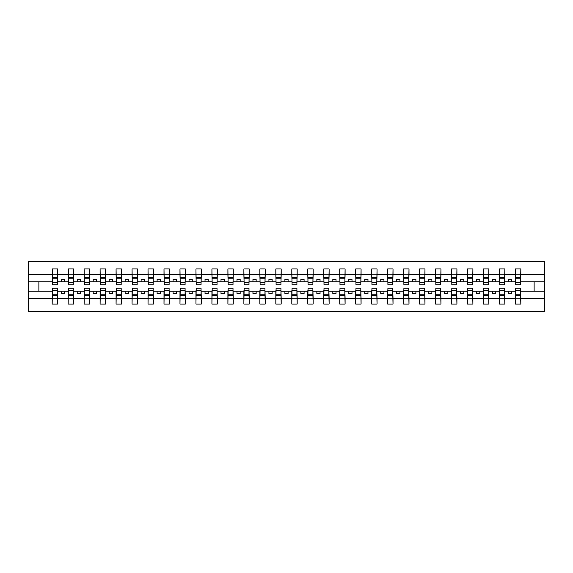 <?xml version="1.0" encoding="UTF-8"?>
<svg xmlns="http://www.w3.org/2000/svg" width="573" height="573" viewBox="0 0 573 573"><rect width="100%" height="100%" fill="white"/><g stroke="black" fill="none" stroke-linecap="round" stroke-linejoin="round"><path stroke-width="0.86" d="M52.422 289.315L52.164 298.612L28.65 298.612L28.65 311.426L544.35 311.426L544.35 298.612L520.836 298.612L520.836 304.077L515.464 304.077L515.721 288.226L520.578 288.226L520.578 294.228L515.721 294.228M515.721 289.315L515.464 291.227L508.566 291.227L508.566 293.655L511.761 293.655L511.761 291.227M515.464 304.077L515.464 291.227M520.578 289.315L520.836 298.612M499.742 289.315L499.491 291.227L492.587 291.227L492.587 293.655L495.781 293.655L495.781 291.227M515.464 298.612L504.856 298.612L504.856 304.077L499.491 304.077L499.491 291.227M504.605 289.315L504.856 298.612M483.77 289.315L483.512 291.227L476.614 291.227L476.614 293.655L479.809 293.655L479.809 291.227M499.491 298.612L488.884 298.612L488.884 304.077L483.512 304.077L483.512 291.227M488.626 289.315L488.884 298.612M467.797 289.315L467.539 291.227L460.635 291.227L460.635 293.655L463.829 293.655L463.829 291.227M483.512 298.612L472.904 298.612L472.904 304.077L467.539 304.077L467.539 291.227M472.653 289.315L472.904 298.612M451.818 289.315L451.56 291.227L444.662 291.227L444.662 293.655L447.857 293.655L447.857 291.227M467.539 298.612L456.932 298.612L456.932 304.077L451.56 304.077L451.56 291.227M456.674 289.315L456.932 298.612M435.845 289.315L435.587 291.227L428.683 291.227L428.683 293.655L431.877 293.655L431.877 291.227M451.56 298.612L440.952 298.612L440.952 304.077L435.587 304.077L435.587 291.227M440.701 289.315L440.952 298.612M419.866 289.315L419.608 291.227L412.71 291.227L412.71 293.655L415.905 293.655L415.905 291.227M435.587 298.612L424.98 298.612L424.98 304.077L419.608 304.077L419.608 291.227M424.722 289.315L424.98 298.612M403.893 289.315L403.636 291.227L396.731 291.227L396.731 293.655L399.925 293.655L399.925 291.227M419.608 298.612L409 298.612L409 304.077L403.636 304.077L403.636 291.227M408.75 289.315L409 298.612M387.914 289.315L387.656 291.227L380.759 291.227L380.759 293.655L383.953 293.655L383.953 291.227M403.636 298.612L393.028 298.612L393.028 304.077L387.656 304.077L387.656 291.227M392.77 289.315L393.028 298.612M371.941 289.315L371.684 291.227L364.779 291.227L364.779 293.655L367.973 293.655L367.973 291.227M387.656 298.612L377.048 298.612L377.048 304.077L371.684 304.077L371.684 291.227M376.798 289.315L377.048 298.612M355.962 289.315L355.704 291.227L348.807 291.227L348.807 293.655L352.001 293.655L352.001 291.227M371.684 298.612L361.076 298.612L361.076 304.077L355.704 304.077L355.704 291.227M360.818 289.315L361.076 298.612M339.99 289.315L339.732 291.227L332.827 291.227L332.827 293.655L336.022 293.655L336.022 291.227M355.704 298.612L345.096 298.612L345.096 304.077L339.732 304.077L339.732 291.227M344.846 289.315L345.096 298.612M324.01 289.315L323.752 291.227L316.855 291.227L316.855 293.655L320.049 293.655L320.049 291.227M339.732 298.612L329.124 298.612L329.124 304.077L323.752 304.077L323.752 291.227M328.866 289.315L329.124 298.612M308.038 289.315L307.78 291.227L300.875 291.227L300.875 293.655L304.077 293.655L304.077 291.227M323.752 298.612L313.144 298.612L313.144 304.077L307.78 304.077L307.78 291.227M312.894 289.315L313.144 298.612M292.058 289.315L291.807 291.227L284.903 291.227L284.903 293.655L288.097 293.655L288.097 291.227M307.78 298.612L297.172 298.612L297.172 304.077L291.807 304.077L291.807 291.227M296.914 289.315L297.172 298.612M276.086 289.315L275.828 291.227L268.923 291.227L268.923 293.655L272.125 293.655L272.125 291.227M291.807 298.612L281.193 298.612L281.193 304.077L275.828 304.077L275.828 291.227M280.942 289.315L281.193 298.612M260.106 289.315L259.856 291.227L252.951 291.227L252.951 293.655L256.145 293.655L256.145 291.227M275.828 298.612L265.22 298.612L265.22 304.077L259.856 304.077L259.856 291.227M264.962 289.315L265.22 298.612M244.134 289.315L243.876 291.227L236.978 291.227L236.978 293.655L240.173 293.655L240.173 291.227M259.856 298.612L249.248 298.612L249.248 304.077L243.876 304.077L243.876 291.227M248.99 289.315L249.248 298.612M228.154 289.315L227.904 291.227L220.999 291.227L220.999 293.655L224.193 293.655L224.193 291.227M243.876 298.612L233.268 298.612L233.268 304.077L227.904 304.077L227.904 291.227M233.01 289.315L233.268 298.612M212.182 289.315L211.924 291.227L205.027 291.227L205.027 293.655L208.221 293.655L208.221 291.227M227.904 298.612L217.296 298.612L217.296 304.077L211.924 304.077L211.924 291.227M217.038 289.315L217.296 298.612M196.202 289.315L195.952 291.227L189.047 291.227L189.047 293.655L192.242 293.655L192.242 291.227M211.924 298.612L201.316 298.612L201.316 304.077L195.952 304.077L195.952 291.227M201.059 289.315L201.316 298.612M180.23 289.315L179.972 291.227L173.075 291.227L173.075 293.655L176.269 293.655L176.269 291.227M195.952 298.612L185.344 298.612L185.344 304.077L179.972 304.077L179.972 291.227M185.086 289.315L185.344 298.612M164.25 289.315L164 291.227L157.095 291.227L157.095 293.655L160.29 293.655L160.29 291.227M179.972 298.612L169.364 298.612L169.364 304.077L164 304.077L164 291.227M169.107 289.315L169.364 298.612M148.278 289.315L148.02 291.227L141.123 291.227L141.123 293.655L144.317 293.655L144.317 291.227M164 298.612L153.392 298.612L153.392 304.077L148.02 304.077L148.02 291.227M153.134 289.315L153.392 298.612M132.299 289.315L132.048 291.227L125.143 291.227L125.143 293.655L128.338 293.655L128.338 291.227M148.02 298.612L137.413 298.612L137.413 304.077L132.048 304.077L132.048 291.227M137.155 289.315L137.413 298.612M116.326 289.315L116.068 291.227L109.171 291.227L109.171 293.655L112.365 293.655L112.365 291.227M132.048 298.612L121.44 298.612L121.44 304.077L116.068 304.077L116.068 291.227M121.182 289.315L121.44 298.612M100.347 289.315L100.096 291.227L93.191 291.227L93.191 293.655L96.386 293.655L96.386 291.227M116.068 298.612L105.461 298.612L105.461 304.077L100.096 304.077L100.096 291.227M105.203 289.315L105.461 298.612M84.374 289.315L84.116 291.227L77.219 291.227L77.219 293.655L80.413 293.655L80.413 291.227M100.096 298.612L89.488 298.612L89.488 304.077L84.116 304.077L84.116 291.227M89.23 289.315L89.488 298.612M68.395 289.315L68.144 291.227L61.239 291.227L61.239 293.655L64.434 293.655L64.434 291.227M84.116 298.612L73.509 298.612L73.509 304.077L68.144 304.077L68.144 291.227M73.258 289.315L73.509 298.612M515.721 282.568L520.578 282.568L520.578 284.774L515.721 284.774L515.464 268.923L515.464 274.388L504.856 274.388L504.605 283.685M515.721 283.685L515.464 274.388M499.742 282.568L504.605 282.568L504.605 284.774L499.742 284.774L499.491 268.923L499.491 274.388L488.884 274.388L488.626 283.685M499.742 283.685L499.491 274.388M483.77 282.568L488.626 282.568L488.626 284.774L483.77 284.774L483.512 268.923L483.512 274.388L472.904 274.388L472.653 283.685M483.77 283.685L483.512 274.388M467.797 282.568L472.653 282.568L472.653 284.774L467.797 284.774L467.539 268.923L467.539 274.388L456.932 274.388L456.674 283.685M467.797 283.685L467.539 274.388M451.818 282.568L456.674 282.568L456.674 284.774L451.818 284.774L451.56 268.923L451.56 274.388L440.952 274.388L440.701 283.685M451.818 283.685L451.56 274.388M435.845 282.568L440.701 282.568L440.701 284.774L435.845 284.774L435.587 268.923L435.587 274.388L424.98 274.388L424.722 283.685M435.845 283.685L435.587 274.388M419.866 282.568L424.722 282.568L424.722 284.774L419.866 284.774L419.608 268.923L419.608 274.388L409 274.388L408.75 283.685M419.866 283.685L419.608 274.388M403.893 282.568L408.75 282.568L408.75 284.774L403.893 284.774L403.636 268.923L403.636 274.388L393.028 274.388L392.77 283.685M403.893 283.685L403.636 274.388M387.914 282.568L392.77 282.568L392.77 284.774L387.914 284.774L387.656 268.923L387.656 274.388L377.048 274.388L376.798 283.685M387.914 283.685L387.656 274.388M371.941 282.568L376.798 282.568L376.798 284.774L371.941 284.774L371.684 268.923L371.684 274.388L361.076 274.388L360.818 283.685M371.941 283.685L371.684 274.388M355.962 282.568L360.818 282.568L360.818 284.774L355.962 284.774L355.704 268.923L355.704 274.388L345.096 274.388L344.846 283.685M355.962 283.685L355.704 274.388M339.99 282.568L344.846 282.568L344.846 284.774L339.99 284.774L339.732 268.923L339.732 274.388L329.124 274.388L328.866 283.685M339.99 283.685L339.732 274.388M324.01 282.568L328.866 282.568L328.866 284.774L324.01 284.774L323.752 268.923L323.752 274.388L313.144 274.388L312.894 283.685M324.01 283.685L323.752 274.388M308.038 282.568L312.894 282.568L312.894 284.774L308.038 284.774L307.78 268.923L307.78 274.388L297.172 274.388L296.914 283.685M308.038 283.685L307.78 274.388M292.058 282.568L296.914 282.568L296.914 284.774L292.058 284.774L291.807 268.923L291.807 274.388L281.193 274.388L280.942 283.685M292.058 283.685L291.807 274.388M276.086 282.568L280.942 282.568L280.942 284.774L276.086 284.774L275.828 268.923L275.828 274.388L265.22 274.388L264.962 283.685M276.086 283.685L275.828 274.388M260.106 282.568L264.962 282.568L264.962 284.774L260.106 284.774L259.856 268.923L259.856 274.388L249.248 274.388L248.99 283.685M260.106 283.685L259.856 274.388M244.134 282.568L248.99 282.568L248.99 284.774L244.134 284.774L243.876 268.923L243.876 274.388L233.268 274.388L233.01 283.685M244.134 283.685L243.876 274.388M228.154 282.568L233.01 282.568L233.01 284.774L228.154 284.774L227.904 268.923L227.904 274.388L217.296 274.388L217.038 283.685M228.154 283.685L227.904 274.388M212.182 282.568L217.038 282.568L217.038 284.774L212.182 284.774L211.924 268.923L211.924 274.388L201.316 274.388L201.059 283.685M212.182 283.685L211.924 274.388M196.202 282.568L201.059 282.568L201.059 284.774L196.202 284.774L195.952 268.923L195.952 274.388L185.344 274.388L185.086 283.685M196.202 283.685L195.952 274.388M180.23 282.568L185.086 282.568L185.086 284.774L180.23 284.774L179.972 268.923L179.972 274.388L169.364 274.388L169.107 283.685M180.23 283.685L179.972 274.388M164.25 282.568L169.107 282.568L169.107 284.774L164.25 284.774L164 268.923L164 274.388L153.392 274.388L153.134 283.685M164.25 283.685L164 274.388M148.278 282.568L153.134 282.568L153.134 284.774L148.278 284.774L148.02 268.923L148.02 274.388L137.413 274.388L137.155 283.685M148.278 283.685L148.02 274.388M132.299 282.568L137.155 282.568L137.155 284.774L132.299 284.774L132.048 268.923L132.048 274.388L121.44 274.388L121.182 283.685M132.299 283.685L132.048 274.388M116.326 282.568L121.182 282.568L121.182 284.774L116.326 284.774L116.068 268.923L116.068 274.388L105.461 274.388L105.203 283.685M116.326 283.685L116.068 274.388M100.347 282.568L105.203 282.568L105.203 284.774L100.347 284.774L100.096 268.923L100.096 274.388L89.488 274.388L89.23 283.685M100.347 283.685L100.096 274.388M84.374 282.568L89.23 282.568L89.23 284.774L84.374 284.774L84.116 268.923L84.116 274.388L73.509 274.388L73.258 283.685M84.374 283.685L84.116 274.388M68.395 282.568L73.258 282.568L73.258 284.774L68.395 284.774L68.395 268.923L68.144 274.388L57.536 274.388L57.279 268.923L57.279 284.774L52.422 284.774L52.422 278.772L57.279 278.772M68.395 283.685L68.144 274.388M52.164 298.612L52.164 304.077L57.536 304.077L57.279 289.315M52.422 278.772L52.422 268.923L52.164 274.388L28.65 274.388L28.65 261.575L544.35 261.575L544.35 274.388L520.836 274.388L520.578 283.685M52.422 283.685L52.164 274.388M515.464 268.923L520.836 268.923L520.836 274.388M499.491 268.923L504.856 268.923L504.856 274.388M483.512 268.923L488.884 268.923L488.884 274.388M467.539 268.923L472.904 268.923L472.904 274.388M451.56 268.923L456.932 268.923L456.932 274.388M435.587 268.923L440.952 268.923L440.952 274.388M419.608 268.923L424.98 268.923L424.98 274.388M403.636 268.923L409 268.923L409 274.388M387.656 268.923L393.028 268.923L393.028 274.388M371.684 268.923L377.048 268.923L377.048 274.388M355.704 268.923L361.076 268.923L361.076 274.388M339.732 268.923L345.096 268.923L345.096 274.388M323.752 268.923L329.124 268.923L329.124 274.388M307.78 268.923L313.144 268.923L313.144 274.388M291.807 268.923L297.172 268.923L297.172 274.388M275.828 268.923L281.193 268.923L281.193 274.388M259.856 268.923L265.22 268.923L265.22 274.388M243.876 268.923L249.248 268.923L249.248 274.388M227.904 268.923L233.268 268.923L233.268 274.388M211.924 268.923L217.296 268.923L217.296 274.388M195.952 268.923L201.316 268.923L201.316 274.388M179.972 268.923L185.344 268.923L185.344 274.388M164 268.923L169.364 268.923L169.364 274.388M148.02 268.923L153.392 268.923L153.392 274.388M132.048 268.923L137.413 268.923L137.413 274.388M116.068 268.923L121.44 268.923L121.44 274.388M100.096 268.923L105.461 268.923L105.461 274.388M84.116 268.923L89.488 268.923L89.488 274.388M68.144 268.923L73.509 268.923L73.509 274.388M68.144 298.612L57.536 298.612M52.164 268.923L57.536 268.923M508.566 291.227L504.856 291.227M515.464 281.773L511.761 281.773L511.761 279.345L508.566 279.345L508.566 281.773L504.856 281.773M508.566 281.773L511.761 281.773M492.587 291.227L488.884 291.227M499.491 281.773L495.781 281.773L495.781 279.345L492.587 279.345L492.587 281.773L488.884 281.773M492.587 281.773L495.781 281.773M476.614 291.227L472.904 291.227M483.512 281.773L479.809 281.773L479.809 279.345L476.614 279.345L476.614 281.773L472.904 281.773M476.614 281.773L479.809 281.773M460.635 291.227L456.932 291.227M467.539 281.773L463.829 281.773L463.829 279.345L460.635 279.345L460.635 281.773L456.932 281.773M460.635 281.773L463.829 281.773M444.662 291.227L440.952 291.227M451.56 281.773L447.857 281.773L447.857 279.345L444.662 279.345L444.662 281.773L440.952 281.773M444.662 281.773L447.857 281.773M428.683 291.227L424.98 291.227M435.587 281.773L431.877 281.773L431.877 279.345L428.683 279.345L428.683 281.773L424.98 281.773M428.683 281.773L431.877 281.773M412.71 291.227L409 291.227M419.608 281.773L415.905 281.773L415.905 279.345L412.71 279.345L412.71 281.773L409 281.773M412.71 281.773L415.905 281.773M396.731 291.227L393.028 291.227M403.636 281.773L399.925 281.773L399.925 279.345L396.731 279.345L396.731 281.773L393.028 281.773M396.731 281.773L399.925 281.773M380.759 291.227L377.048 291.227M387.656 281.773L383.953 281.773L383.953 279.345L380.759 279.345L380.759 281.773L377.048 281.773M380.759 281.773L383.953 281.773M364.779 291.227L361.076 291.227M371.684 281.773L367.973 281.773L367.973 279.345L364.779 279.345L364.779 281.773L361.076 281.773M364.779 281.773L367.973 281.773M348.807 291.227L345.096 291.227M355.704 281.773L352.001 281.773L352.001 279.345L348.807 279.345L348.807 281.773L345.096 281.773M348.807 281.773L352.001 281.773M332.827 291.227L329.124 291.227M339.732 281.773L336.022 281.773L336.022 279.345L332.827 279.345L332.827 281.773L329.124 281.773M332.827 281.773L336.022 281.773M316.855 291.227L313.144 291.227M323.752 281.773L320.049 281.773L320.049 279.345L316.855 279.345L316.855 281.773L313.144 281.773M316.855 281.773L320.049 281.773M300.875 291.227L297.172 291.227M307.78 281.773L304.077 281.773L304.077 279.345L300.875 279.345L300.875 281.773L297.172 281.773M300.875 281.773L304.077 281.773M284.903 291.227L281.193 291.227M291.807 281.773L288.097 281.773L288.097 279.345L284.903 279.345L284.903 281.773L281.193 281.773M284.903 281.773L288.097 281.773M268.923 291.227L265.22 291.227M275.828 281.773L272.125 281.773L272.125 279.345L268.923 279.345L268.923 281.773L265.22 281.773M268.923 281.773L272.125 281.773M252.951 291.227L249.248 291.227M259.856 281.773L256.145 281.773L256.145 279.345L252.951 279.345L252.951 281.773L249.248 281.773M252.951 281.773L256.145 281.773M236.978 291.227L233.268 291.227M243.876 281.773L240.173 281.773L240.173 279.345L236.978 279.345L236.978 281.773L233.268 281.773M236.978 281.773L240.173 281.773M220.999 291.227L217.296 291.227M227.904 281.773L224.193 281.773L224.193 279.345L220.999 279.345L220.999 281.773L217.296 281.773M220.999 281.773L224.193 281.773M205.027 291.227L201.316 291.227M211.924 281.773L208.221 281.773L208.221 279.345L205.027 279.345L205.027 281.773L201.316 281.773M205.027 281.773L208.221 281.773M189.047 291.227L185.344 291.227M195.952 281.773L192.242 281.773L192.242 279.345L189.047 279.345L189.047 281.773L185.344 281.773M189.047 281.773L192.242 281.773M173.075 291.227L169.364 291.227M179.972 281.773L176.269 281.773L176.269 279.345L173.075 279.345L173.075 281.773L169.364 281.773M173.075 281.773L176.269 281.773M157.095 291.227L153.392 291.227M164 281.773L160.29 281.773L160.29 279.345L157.095 279.345L157.095 281.773L153.392 281.773M157.095 281.773L160.29 281.773M141.123 291.227L137.413 291.227M148.02 281.773L144.317 281.773L144.317 279.345L141.123 279.345L141.123 281.773L137.413 281.773M141.123 281.773L144.317 281.773M125.143 291.227L121.44 291.227M132.048 281.773L128.338 281.773L128.338 279.345L125.143 279.345L125.143 281.773L121.44 281.773M125.143 281.773L128.338 281.773M109.171 291.227L105.461 291.227M116.068 281.773L112.365 281.773L112.365 279.345L109.171 279.345L109.171 281.773L105.461 281.773M109.171 281.773L112.365 281.773M93.191 291.227L89.488 291.227M100.096 281.773L96.386 281.773L96.386 279.345L93.191 279.345L93.191 281.773L89.488 281.773M93.191 281.773L96.386 281.773M77.219 291.227L73.509 291.227M84.116 281.773L80.413 281.773L80.413 279.345L77.219 279.345L77.219 281.773L73.509 281.773M77.219 281.773L80.413 281.773M61.239 291.227L57.536 291.227M68.144 281.773L64.434 281.773L64.434 279.345L61.239 279.345L61.239 281.773L57.536 281.773L57.536 274.388M61.239 281.773L64.434 281.773M57.536 281.773L57.279 283.685M52.164 291.227L28.65 291.227L28.65 274.388M28.65 298.612L28.65 291.227M52.164 281.773L28.65 281.773M544.35 298.612L544.35 274.388M38.878 291.227L38.878 281.773M544.35 281.773L534.122 281.773L534.122 291.227L520.836 291.227M544.35 291.227L534.122 291.227M534.122 281.773L520.836 281.773M52.422 277.525L57.279 277.525M52.164 304.077L52.422 288.226L57.279 288.226L57.279 294.228L52.422 294.228M57.279 294.228L57.536 304.077M57.279 295.475L52.422 295.475M73.509 268.923L73.258 282.568M68.395 278.772L73.258 278.772M68.395 277.525L73.258 277.525M89.488 268.923L89.23 282.568M84.374 278.772L89.23 278.772M84.374 277.525L89.23 277.525M105.461 268.923L105.203 282.568M100.347 278.772L105.203 278.772M100.347 277.525L105.203 277.525M121.44 268.923L121.182 282.568M116.326 278.772L121.182 278.772M116.326 277.525L121.182 277.525M68.144 304.077L68.395 288.226L73.258 288.226L73.258 294.228L68.395 294.228M73.258 294.228L73.509 304.077M73.258 295.475L68.395 295.475M84.116 304.077L84.374 288.226L89.23 288.226L89.23 294.228L84.374 294.228M89.23 294.228L89.488 304.077M89.23 295.475L84.374 295.475M100.096 304.077L100.347 288.226L105.203 288.226L105.203 294.228L100.347 294.228M105.203 294.228L105.461 304.077M105.203 295.475L100.347 295.475M116.068 304.077L116.326 288.226L121.182 288.226L121.182 294.228L116.326 294.228M121.182 294.228L121.44 304.077M121.182 295.475L116.326 295.475M137.413 268.923L137.155 282.568M132.299 278.772L137.155 278.772M132.299 277.525L137.155 277.525M132.048 304.077L132.299 288.226L137.155 288.226L137.155 294.228L132.299 294.228M137.155 294.228L137.413 304.077M137.155 295.475L132.299 295.475M153.392 268.923L153.134 282.568M148.278 278.772L153.134 278.772M148.278 277.525L153.134 277.525M148.02 304.077L148.278 288.226L153.134 288.226L153.134 294.228L148.278 294.228M153.134 294.228L153.392 304.077M153.134 295.475L148.278 295.475M169.364 268.923L169.107 282.568M164.25 278.772L169.107 278.772M164.25 277.525L169.107 277.525M164 304.077L164.25 288.226L169.107 288.226L169.107 294.228L164.25 294.228M169.107 294.228L169.364 304.077M169.107 295.475L164.25 295.475M185.344 268.923L185.086 282.568M180.23 278.772L185.086 278.772M180.23 277.525L185.086 277.525M179.972 304.077L180.23 288.226L185.086 288.226L185.086 294.228L180.23 294.228M185.086 294.228L185.344 304.077M185.086 295.475L180.23 295.475M201.316 268.923L201.059 282.568M196.202 278.772L201.059 278.772M196.202 277.525L201.059 277.525M195.952 304.077L196.202 288.226L201.059 288.226L201.059 294.228L196.202 294.228M201.059 294.228L201.316 304.077M201.059 295.475L196.202 295.475M217.296 268.923L217.038 282.568M212.182 278.772L217.038 278.772M212.182 277.525L217.038 277.525M211.924 304.077L212.182 288.226L217.038 288.226L217.038 294.228L212.182 294.228M217.038 294.228L217.296 304.077M217.038 295.475L212.182 295.475M233.268 268.923L233.01 282.568M228.154 278.772L233.01 278.772M228.154 277.525L233.01 277.525M227.904 304.077L228.154 288.226L233.01 288.226L233.01 294.228L228.154 294.228M233.01 294.228L233.268 304.077M233.01 295.475L228.154 295.475M249.248 268.923L248.99 282.568M244.134 278.772L248.99 278.772M244.134 277.525L248.99 277.525M243.876 304.077L244.134 288.226L248.99 288.226L248.99 294.228L244.134 294.228M248.99 294.228L249.248 304.077M248.99 295.475L244.134 295.475M265.22 268.923L264.962 282.568M260.106 278.772L264.962 278.772M260.106 277.525L264.962 277.525M259.856 304.077L260.106 288.226L264.962 288.226L264.962 294.228L260.106 294.228M264.962 294.228L265.22 304.077M264.962 295.475L260.106 295.475M281.193 268.923L280.942 282.568M276.086 278.772L280.942 278.772M276.086 277.525L280.942 277.525M275.828 304.077L276.086 288.226L280.942 288.226L280.942 294.228L276.086 294.228M280.942 294.228L281.193 304.077M280.942 295.475L276.086 295.475M297.172 268.923L296.914 282.568M292.058 278.772L296.914 278.772M292.058 277.525L296.914 277.525M291.807 304.077L292.058 288.226L296.914 288.226L296.914 294.228L292.058 294.228M296.914 294.228L297.172 304.077M296.914 295.475L292.058 295.475M313.144 268.923L312.894 282.568M308.038 278.772L312.894 278.772M308.038 277.525L312.894 277.525M329.124 268.923L328.866 282.568M324.01 278.772L328.866 278.772M324.01 277.525L328.866 277.525M345.096 268.923L344.846 282.568M339.99 278.772L344.846 278.772M339.99 277.525L344.846 277.525M361.076 268.923L360.818 282.568M355.962 278.772L360.818 278.772M355.962 277.525L360.818 277.525M377.048 268.923L376.798 282.568M371.941 278.772L376.798 278.772M371.941 277.525L376.798 277.525M393.028 268.923L392.77 282.568M387.914 278.772L392.77 278.772M387.914 277.525L392.77 277.525M409 268.923L408.75 282.568M403.893 278.772L408.75 278.772M403.893 277.525L408.75 277.525M424.98 268.923L424.722 282.568M419.866 278.772L424.722 278.772M419.866 277.525L424.722 277.525M440.952 268.923L440.701 282.568M435.845 278.772L440.701 278.772M435.845 277.525L440.701 277.525M307.78 304.077L308.038 288.226L312.894 288.226L312.894 294.228L308.038 294.228M312.894 294.228L313.144 304.077M312.894 295.475L308.038 295.475M323.752 304.077L324.01 288.226L328.866 288.226L328.866 294.228L324.01 294.228M328.866 294.228L329.124 304.077M328.866 295.475L324.01 295.475M339.732 304.077L339.99 288.226L344.846 288.226L344.846 294.228L339.99 294.228M344.846 294.228L345.096 304.077M344.846 295.475L339.99 295.475M355.704 304.077L355.962 288.226L360.818 288.226L360.818 294.228L355.962 294.228M360.818 294.228L361.076 304.077M360.818 295.475L355.962 295.475M371.684 304.077L371.941 288.226L376.798 288.226L376.798 294.228L371.941 294.228M376.798 294.228L377.048 304.077M376.798 295.475L371.941 295.475M387.656 304.077L387.914 288.226L392.77 288.226L392.77 294.228L387.914 294.228M392.77 294.228L393.028 304.077M392.77 295.475L387.914 295.475M403.636 304.077L403.893 288.226L408.75 288.226L408.75 294.228L403.893 294.228M408.75 294.228L409 304.077M408.75 295.475L403.893 295.475M419.608 304.077L419.866 288.226L424.722 288.226L424.722 294.228L419.866 294.228M424.722 294.228L424.98 304.077M424.722 295.475L419.866 295.475M435.587 304.077L435.845 288.226L440.701 288.226L440.701 294.228L435.845 294.228M440.701 294.228L440.952 304.077M440.701 295.475L435.845 295.475M456.932 268.923L456.674 282.568M451.818 278.772L456.674 278.772M451.818 277.525L456.674 277.525M451.56 304.077L451.818 288.226L456.674 288.226L456.674 294.228L451.818 294.228M456.674 294.228L456.932 304.077M456.674 295.475L451.818 295.475M472.904 268.923L472.653 282.568M467.797 278.772L472.653 278.772M467.797 277.525L472.653 277.525M467.539 304.077L467.797 288.226L472.653 288.226L472.653 294.228L467.797 294.228M472.653 294.228L472.904 304.077M472.653 295.475L467.797 295.475M488.884 268.923L488.626 282.568M483.77 278.772L488.626 278.772M483.77 277.525L488.626 277.525M483.512 304.077L483.77 288.226L488.626 288.226L488.626 294.228L483.77 294.228M488.626 294.228L488.884 304.077M488.626 295.475L483.77 295.475M504.856 268.923L504.605 282.568M499.742 278.772L504.605 278.772M499.742 277.525L504.605 277.525M499.491 304.077L499.742 288.226L504.605 288.226L504.605 294.228L499.742 294.228M504.605 294.228L504.856 304.077M504.605 295.475L499.742 295.475M520.836 268.923L520.578 282.568M515.721 278.772L520.578 278.772M515.721 277.525L520.578 277.525M520.578 294.228L520.836 304.077M520.578 295.475L515.721 295.475M52.422 282.568L57.279 282.568M52.422 274.166L57.279 274.166M57.279 290.432L52.422 290.432M57.279 298.834L52.422 298.834M68.395 274.166L73.258 274.166M84.374 274.166L89.23 274.166M100.347 274.166L105.203 274.166M116.326 274.166L121.182 274.166M73.258 290.432L68.395 290.432M73.258 298.834L68.395 298.834M89.23 290.432L84.374 290.432M89.23 298.834L84.374 298.834M105.203 290.432L100.347 290.432M105.203 298.834L100.347 298.834M121.182 290.432L116.326 290.432M121.182 298.834L116.326 298.834M132.299 274.166L137.155 274.166M137.155 290.432L132.299 290.432M137.155 298.834L132.299 298.834M148.278 274.166L153.134 274.166M153.134 290.432L148.278 290.432M153.134 298.834L148.278 298.834M164.25 274.166L169.107 274.166M169.107 290.432L164.25 290.432M169.107 298.834L164.25 298.834M180.23 274.166L185.086 274.166M185.086 290.432L180.23 290.432M185.086 298.834L180.23 298.834M196.202 274.166L201.059 274.166M201.059 290.432L196.202 290.432M201.059 298.834L196.202 298.834M212.182 274.166L217.038 274.166M217.038 290.432L212.182 290.432M217.038 298.834L212.182 298.834M228.154 274.166L233.01 274.166M233.01 290.432L228.154 290.432M233.01 298.834L228.154 298.834M244.134 274.166L248.99 274.166M248.99 290.432L244.134 290.432M248.99 298.834L244.134 298.834M260.106 274.166L264.962 274.166M264.962 290.432L260.106 290.432M264.962 298.834L260.106 298.834M276.086 274.166L280.942 274.166M280.942 290.432L276.086 290.432M280.942 298.834L276.086 298.834M292.058 274.166L296.914 274.166M296.914 290.432L292.058 290.432M296.914 298.834L292.058 298.834M308.038 274.166L312.894 274.166M324.01 274.166L328.866 274.166M339.99 274.166L344.846 274.166M355.962 274.166L360.818 274.166M371.941 274.166L376.798 274.166M387.914 274.166L392.77 274.166M403.893 274.166L408.75 274.166M419.866 274.166L424.722 274.166M435.845 274.166L440.701 274.166M312.894 290.432L308.038 290.432M312.894 298.834L308.038 298.834M328.866 290.432L324.01 290.432M328.866 298.834L324.01 298.834M344.846 290.432L339.99 290.432M344.846 298.834L339.99 298.834M360.818 290.432L355.962 290.432M360.818 298.834L355.962 298.834M376.798 290.432L371.941 290.432M376.798 298.834L371.941 298.834M392.77 290.432L387.914 290.432M392.77 298.834L387.914 298.834M408.75 290.432L403.893 290.432M408.75 298.834L403.893 298.834M424.722 290.432L419.866 290.432M424.722 298.834L419.866 298.834M440.701 290.432L435.845 290.432M440.701 298.834L435.845 298.834M451.818 274.166L456.674 274.166M456.674 290.432L451.818 290.432M456.674 298.834L451.818 298.834M467.797 274.166L472.653 274.166M472.653 290.432L467.797 290.432M472.653 298.834L467.797 298.834M483.77 274.166L488.626 274.166M488.626 290.432L483.77 290.432M488.626 298.834L483.77 298.834M499.742 274.166L504.605 274.166M504.605 290.432L499.742 290.432M504.605 298.834L499.742 298.834M515.721 274.166L520.578 274.166M520.578 290.432L515.721 290.432M520.578 298.834L515.721 298.834"/></g></svg>
